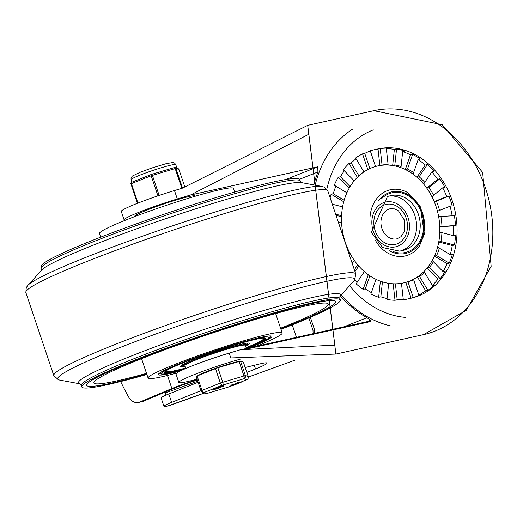 <?xml version="1.0" encoding="UTF-8"?>
<svg xmlns="http://www.w3.org/2000/svg" width="517" height="517" viewBox="0 0 517 517"><rect width="100%" height="100%" fill="white"/><g stroke="black" fill="none" stroke-linecap="round" stroke-linejoin="round"><path stroke-width="0.78" d="M407.222 299.078L410.86 298.27A76.464 62.014 -102.5 0 0 454.85 210.193A76.464 62.014 -102.5 0 0 377.746 148.974L374.108 149.781A76.464 62.014 77.5 0 1 378.024 149.07L380.208 148.592A76.464 62.014 77.5 0 1 388.5 148.114L386.315 148.599A76.464 62.014 77.5 0 1 394.368 149.413L396.552 148.928A76.464 62.014 77.5 0 1 404.856 151.08L402.672 151.565A76.464 62.014 77.5 0 1 410.459 154.861L412.644 154.376A76.464 62.014 77.5 0 1 420.392 159.016L418.208 159.501A76.464 62.014 77.5 0 1 425.2 165.052L427.385 164.568A76.464 62.014 77.5 0 1 434.054 171.379L431.869 171.864A76.464 62.014 77.5 0 1 437.589 179.296L439.773 178.811A76.464 62.014 77.5 0 1 444.904 187.316L442.72 187.8A76.464 62.014 77.5 0 1 446.778 196.609L448.963 196.124A76.464 62.014 77.5 0 1 452.207 205.76L450.023 206.238A76.464 62.014 77.5 0 1 452.149 215.815L454.333 215.331A76.464 62.014 77.5 0 1 455.464 225.431L453.28 225.916A76.464 62.014 77.5 0 1 453.325 235.616L455.509 235.132A76.464 62.014 77.5 0 1 454.456 245.013L452.272 245.491A76.464 62.014 77.5 0 1 450.229 254.648L452.414 254.164A76.464 62.014 77.5 0 1 449.247 263.153L447.069 263.631A76.464 62.014 77.5 0 1 443.075 271.625L445.26 271.141A76.464 62.014 77.5 0 1 440.2 278.618L438.015 279.102A76.464 62.014 77.5 0 1 432.354 285.384L434.532 284.899A76.464 62.014 77.5 0 1 427.921 290.36L425.737 290.845A76.464 62.014 77.5 0 1 418.783 294.987L420.967 294.503A76.464 62.014 77.5 0 1 413.251 297.579L411.073 298.063A76.464 62.014 77.5 0 1 407.222 299.078A76.464 62.014 77.5 0 1 403.305 299.782L401.457 283.322A59.894 48.579 77.5 0 1 393.166 283.801A59.894 48.579 77.5 0 1 388.674 283.342A59.894 48.579 77.5 0 1 380.37 281.19A59.894 48.579 77.5 0 1 376.027 279.348A59.894 48.579 77.5 0 1 368.278 274.714A59.894 48.579 77.5 0 1 364.375 271.612A59.894 48.579 77.5 0 1 357.712 264.807A59.894 48.579 77.5 0 1 354.52 260.665A59.894 48.579 77.5 0 1 349.389 252.154A59.894 48.579 77.5 0 1 347.12 247.242A59.894 48.579 77.5 0 1 345.337 242.492A59.894 48.579 77.5 0 1 343.883 237.607A59.894 48.579 77.5 0 1 342.693 232.269A59.894 48.579 77.5 0 1 341.563 222.161A59.894 48.579 77.5 0 1 341.537 216.759A59.894 48.579 77.5 0 1 342.59 206.878A59.894 48.579 77.5 0 1 343.727 201.772A59.894 48.579 77.5 0 1 346.894 192.783A59.894 48.579 77.5 0 1 349.117 188.324A59.894 48.579 77.5 0 1 354.177 180.847A59.894 48.579 77.5 0 1 357.337 177.344A59.894 48.579 77.5 0 1 363.949 171.883A59.894 48.579 77.5 0 1 367.826 169.57A59.894 48.579 77.5 0 1 375.542 166.493A59.894 48.579 77.5 0 1 379.879 165.537A59.894 48.579 77.5 0 1 388.17 165.059A59.894 48.579 77.5 0 1 392.661 165.511A59.894 48.579 77.5 0 1 400.959 167.67A59.894 48.579 77.5 0 1 405.309 169.505A59.894 48.579 77.5 0 1 413.057 174.145A59.894 48.579 77.5 0 1 416.954 177.241A59.894 48.579 77.5 0 1 423.623 184.052A59.894 48.579 77.5 0 1 426.816 188.194A59.894 48.579 77.5 0 1 431.941 196.706A59.894 48.579 77.5 0 1 434.209 201.617A59.894 48.579 77.5 0 1 437.447 211.253A59.894 48.579 77.5 0 1 438.636 216.591A59.894 48.579 77.5 0 1 439.767 226.692A59.894 48.579 77.5 0 1 439.793 232.101A59.894 48.579 77.5 0 1 438.746 241.982A59.894 48.579 77.5 0 1 437.602 247.087A59.894 48.579 77.5 0 1 434.442 256.077A59.894 48.579 77.5 0 1 432.212 260.529A59.894 48.579 77.5 0 1 427.152 268.013A59.894 48.579 77.5 0 1 423.992 271.515A59.894 48.579 77.5 0 1 417.381 276.976A59.894 48.579 77.5 0 1 413.503 279.29A59.894 48.579 77.5 0 1 405.787 282.36A59.894 48.579 77.5 0 1 401.457 283.322M330.15 197.875A76.464 62.014 77.5 0 1 331.1 194.211L333.284 193.726A76.464 62.014 77.5 0 1 335.856 186.178M346.894 192.783L334.266 185.222A76.464 62.014 77.5 0 1 338.254 177.234L340.438 176.749A76.464 62.014 77.5 0 1 344.335 170.797M354.177 180.847L343.314 169.757A76.464 62.014 77.5 0 1 348.981 163.475L351.159 162.991A76.464 62.014 77.5 0 1 356.058 158.79M363.949 171.883L355.593 158.015A76.464 62.014 77.5 0 1 362.546 153.872L364.731 153.387A76.464 62.014 77.5 0 1 370.334 151.009M375.542 166.493L370.262 150.796A76.464 62.014 77.5 0 1 374.108 149.781M403.279 299.563A76.464 62.014 77.5 0 1 397.198 299.776L395.014 300.261A76.464 62.014 77.5 0 1 386.962 299.446L388.674 283.342M387.059 298.548A76.464 62.014 77.5 0 1 380.842 296.81L378.657 297.288A76.464 62.014 77.5 0 1 370.87 293.992L376.027 279.348M371.355 292.616A76.464 62.014 77.5 0 1 365.306 288.874L363.121 289.358A76.464 62.014 77.5 0 1 356.129 283.801L364.375 271.612M357.169 282.269A76.464 62.014 77.5 0 1 354.752 279.897M423.992 271.515L432.354 285.384M424.606 272.53A59.894 48.579 77.5 0 1 419.565 276.492L427.921 290.36M425.737 290.845L417.381 276.976L419.565 276.492M413.503 279.29L418.783 294.987M438.015 279.102L427.152 268.013L429.336 267.528L440.2 278.618M432.212 260.529L443.075 271.625M433.408 261.751A59.894 48.579 77.5 0 1 429.336 267.528M447.069 263.631L434.442 256.077L436.626 255.592L449.247 263.153M437.602 247.087L450.229 254.648M439.353 248.141A59.894 48.579 77.5 0 1 436.626 255.592M452.272 245.491L438.746 241.982L440.923 241.497L454.456 245.013M439.793 232.101L453.325 235.616M441.932 232.656A59.894 48.579 77.5 0 1 440.923 241.497M453.28 225.916L439.767 226.692L455.464 225.431M438.636 216.591L452.149 215.815M440.885 216.461A59.894 48.579 77.5 0 1 441.951 226.207M450.023 206.238L437.447 211.253M439.773 178.811L428.994 187.71A59.894 48.579 77.5 0 1 433.647 195.297M428.994 187.71L426.816 188.194L437.589 179.296M442.72 187.8L431.941 196.706M448.963 196.124L436.393 201.132L434.209 201.617L446.778 196.609M431.869 171.864L423.623 184.052M427.385 164.568L419.138 176.762A59.894 48.579 77.5 0 1 424.767 182.359M419.138 176.762L416.954 177.241L425.2 165.052M418.208 159.501L413.057 174.145M412.644 154.376L407.486 169.02A59.894 48.579 77.5 0 1 413.619 172.536M407.486 169.02L405.309 169.505L410.459 154.861M402.672 151.565L400.959 167.67M396.552 148.928L394.839 165.033A59.894 48.579 77.5 0 1 401.089 166.487M394.839 165.033L392.661 165.511L394.368 149.413M386.315 148.599L388.17 165.059M380.208 148.592L382.057 165.052A59.894 48.579 77.5 0 1 388.112 164.535M382.057 165.052L379.879 165.537L378.024 149.07M364.731 153.387L369.842 168.587M367.826 169.57L362.546 153.872M351.159 162.991L358.908 175.845M357.337 177.344L348.981 163.475M340.438 176.749L350.106 186.624M349.117 188.324L338.254 177.234M333.284 193.726L344.16 200.234M343.727 201.772L331.1 194.211M332.276 204.202L342.59 206.878M335.636 214.174L341.582 215.718M341.537 216.759L336.024 215.324M338.383 222.349L341.563 222.161M341.627 231.971L342.629 231.913M342.693 232.269L341.743 232.32M348.626 252.781L349.389 252.154M354.52 260.665L351.987 262.752M349.867 253.078L348.975 253.815M354.345 269.777L357.712 264.807M358.746 266.016L354.966 271.606M363.121 289.358L368.278 274.714M369.894 275.839L365.306 288.874M378.657 297.288L380.37 281.19M382.425 281.888L380.842 296.81M395.014 300.261L393.166 283.801M395.408 283.839L397.198 299.776M411.073 298.063L405.787 282.36L407.971 281.875L413.251 297.579M413.671 279.787A59.894 48.579 77.5 0 1 407.971 281.875M436.393 201.132A59.894 48.579 77.5 0 1 439.54 210.419M197.093 379.232L189.306 381.132A40.778 3.115 -18.6 0 1 178.837 382.464L176 374.037A40.778 3.115 161.4 0 1 229.18 353.124A989.738 75.566 -18.6 0 0 239.714 349.964L368.905 321.27A4.459 3.619 77.5 0 1 370.876 321.496L369.849 319.745L366.947 317.677L344.167 326.757M240.709 349.705L334.829 345.162L308.843 134.246L190.502 195.012L317.774 166.784L317.91 171.961A105.772 85.79 -102.5 0 0 313.838 184.918M198.121 382.27L168.788 393.96A20.389 1.557 161.4 0 0 161.104 397.883L163.941 406.31A20.389 1.557 -18.6 0 1 171.625 402.388L200.958 390.703M125.424 220.216A40.778 3.115 161.4 0 1 124.119 219.887A40.778 3.115 161.4 0 1 177.305 198.98A989.738 75.566 161.4 0 0 190.502 195.012M229.18 353.124L230.802 357.945L335.882 354.067L307.705 125.36L182.385 188.175A989.738 75.566 -18.6 0 1 174.468 190.547A40.778 3.115 -18.6 0 0 121.282 211.459L124.119 219.887M197.759 381.191L165.479 392.888L165.821 395.188M340.373 295.866A105.772 85.79 -102.5 0 0 366.947 317.677M245.174 367.503L259.185 364.084A30.587 2.333 -18.6 0 1 267.037 363.083A30.587 2.333 -18.6 0 1 255.514 368.964L254.28 365.28M246.829 372.421L255.514 368.964M204.273 393.017L167.838 405.955A20.389 1.557 -18.6 0 1 163.941 406.31M165.479 392.888L165.201 392.073M169.738 405.535L204.318 393.03M178.837 382.464A40.778 3.115 -18.6 0 1 199.478 372.57A40.778 3.115 -18.6 0 1 240.192 359.212M314.73 333.284L314.588 329.859L312.979 330.247L313.128 333.639M296.435 337.342L292.241 324.87M314.588 329.859L310.355 317.296M312.979 330.247L308.843 317.955M138.608 402.452L142.925 401.366A12.744 9.125 -104.1 0 0 143.875 401.05L139.558 402.136A12.744 9.125 75.9 0 1 138.608 402.452A12.744 9.125 75.9 0 1 128.197 396.306A291.827 208.965 75.9 0 1 120.655 381.54M197.365 380.027L184.427 384.383A12.744 0.976 161.4 0 0 176.181 387.453L143.875 401.05M139.558 402.136L171.87 388.532A19.116 1.461 -18.6 0 1 184.239 383.937L197.21 379.562M136.113 360.084A131.26 10.023 -18.6 0 1 265.124 315.868A131.26 10.023 -18.6 0 1 335.475 301.598A131.26 10.023 -18.6 0 1 280.796 328.902A131.26 10.023 -18.6 0 0 335.475 301.598A131.26 10.023 -18.6 0 0 207.873 333.963A131.26 10.023 -18.6 0 0 86.669 385.327A131.26 10.023 -18.6 0 1 136.113 360.084M146.731 374.024A131.26 10.023 -18.6 0 1 86.669 385.327A131.26 10.023 -18.6 0 0 111.737 383.045A131.26 10.023 -18.6 0 0 146.731 374.024M92.672 240.308A136.359 10.411 -18.6 0 1 226.698 194.366A136.359 10.411 -18.6 0 1 299.776 179.541L300.287 181.047A136.359 10.411 161.4 0 0 227.202 195.872A136.359 10.411 161.4 0 0 93.176 241.807A136.359 10.411 161.4 0 0 41.812 268.032L41.308 266.526A136.359 10.411 -18.6 0 1 92.672 240.308M146.88 374.457A136.359 10.411 -18.6 0 1 81.835 386.955A136.359 10.411 -18.6 0 1 133.199 360.73A136.359 10.411 -18.6 0 1 267.224 314.795A136.359 10.411 -18.6 0 1 340.309 299.97A136.359 10.411 -18.6 0 1 280.944 329.342M234.737 192.04L233.522 188.434A70.726 5.403 161.4 0 0 164.768 205.876A70.726 5.403 161.4 0 0 99.458 233.548L100.673 237.154M176.846 372.983A70.726 5.403 -18.6 0 1 161.601 376.835A70.726 5.403 -18.6 0 1 148.095 378.063A70.726 5.403 -18.6 0 1 213.405 350.384A70.726 5.403 -18.6 0 1 282.159 332.948A70.726 5.403 -18.6 0 1 256.238 346.261M280.576 328.237A123.615 9.435 161.4 0 0 328.23 304.035A123.615 9.435 161.4 0 0 208.06 334.518A123.615 9.435 161.4 0 0 93.913 382.89A123.615 9.435 161.4 0 0 117.521 380.738A123.615 9.435 161.4 0 0 146.505 373.358M275.71 313.787A123.615 9.435 161.4 0 0 277.707 312.992M180.511 370.902A59.894 4.575 -18.6 0 1 158.357 374.612A59.894 4.575 -18.6 0 1 180.918 363.089A59.894 4.575 -18.6 0 1 239.791 342.913A59.894 4.575 -18.6 0 1 271.89 336.399A59.894 4.575 -18.6 0 1 250.054 347.631M185.248 366.605A34.406 2.63 -18.6 0 1 182.514 366.482A34.406 2.63 -18.6 0 1 195.478 359.864A34.406 2.63 -18.6 0 1 229.296 348.271A34.406 2.63 -18.6 0 1 247.733 344.529A34.406 2.63 -18.6 0 1 245.633 346.287M183.768 369.377A53.522 4.084 -18.6 0 1 164.4 372.576A53.522 4.084 -18.6 0 1 184.556 362.281A53.522 4.084 -18.6 0 1 237.167 344.251A53.522 4.084 -18.6 0 1 265.854 338.435A53.522 4.084 -18.6 0 1 246.415 348.439M247.617 344.891A36.319 2.772 161.4 0 0 249.343 343.32A36.319 2.772 161.4 0 0 229.878 347.269A36.319 2.772 161.4 0 0 194.179 359.502A36.319 2.772 161.4 0 0 180.498 366.488A36.319 2.772 161.4 0 0 182.831 366.695M181.215 365.577A36.319 2.772 161.4 0 0 182.191 365.513M247.41 343.566A36.319 2.772 161.4 0 0 248.225 343.023M166.39 370.599A51.61 3.942 161.4 0 0 166.009 371.368A51.61 3.942 161.4 0 0 185.713 368.001M246.105 347.683A51.61 3.942 161.4 0 0 263.838 338.441A51.61 3.942 161.4 0 0 263.069 338.06M164.8 371.775A52.889 4.039 161.4 0 0 185.752 368.117M246.144 347.799A52.889 4.039 161.4 0 0 265.047 338.04M165.104 371.503A52.889 4.039 161.4 0 0 166.235 371.6M263.793 338.764A52.889 4.039 161.4 0 0 264.639 338.008M164.451 372.221A53.522 4.084 161.4 0 0 185.771 368.175M246.163 347.851A53.522 4.084 161.4 0 0 265.596 338.183M246.363 348.445L245.317 345.343A31.86 2.43 161.4 0 0 228.243 348.807A31.86 2.43 161.4 0 0 196.932 359.541A31.86 2.43 161.4 0 0 184.931 365.668L185.868 368.459M134.756 216.584L134.672 216.339A31.86 2.43 -18.6 0 1 164.096 203.866A31.86 2.43 -18.6 0 1 195.064 196.014L195.148 196.26M238.99 361.428A22.935 1.751 161.4 0 0 217.398 367.645A22.935 1.751 161.4 0 0 198.606 375.277M243.352 362.12L240.515 361.086L217.864 367.729L196.13 376.37L201.003 390.8M228.495 386.987A2.546 1.48 -111.7 0 1 228.372 387.052L232.76 385.301L231.616 385.411L236.831 384.002L228.243 387.091L207.046 393.418L204.221 392.416L222.601 385.094L243.791 378.774L246.615 379.769A2.546 1.48 68.3 0 0 246.745 379.73A2.546 2.546 0 0 0 248.218 376.55L243.358 362.094L248.199 376.531L245.381 375.536L240.515 361.086M233.626 385.023L233.29 385.417M236.431 383.659L236.831 384.002M230.95 385.682L230.698 385.21L235.422 383.866L235.261 383.388L236.017 383.116L240.819 381.876L240.321 381.985L240.483 382.47L240.987 382.36L238.279 383.433L235.422 383.873M233.425 385.01L233.264 384.532M236.825 383.982L236.696 383.601M221.366 387.02L222.808 386.445L221.192 387.033M221.218 386.8L219.389 387.459L221.399 386.781M218.555 387.246L221.728 386.05L222.194 386.548L222.174 386.025L223.667 385.663L223.829 386.147L220.358 387.278M220.365 387.291L222.226 386.529M222.336 386.503L223.829 386.147M218.717 387.724L218.2 387.278M216.268 388.564L217.134 388.254L216.177 388.571L216.016 388.093L216.985 387.808M216.972 387.769L217.134 388.254L217.056 387.763M215.99 389.165L217.431 388.59L215.815 389.178M215.841 388.939L214.012 389.598L216.022 388.926M213.178 389.385L216.074 388.254M216.966 388.648L213.34 389.87L216.875 388.396M216.461 388.519L216.849 388.674M217.153 388.054L218.29 387.808L218.452 388.286M213.34 389.87L212.823 389.417M235.506 383.866L239.5 382.858L239.339 382.38M239.5 382.858L240.987 382.36M238.292 383.427L237.794 383.356M196.13 376.37L201.016 390.833A2.546 2.527 -70.5 0 0 204.221 392.416A2.546 1.48 -111.7 0 1 201.96 390.329L197.093 375.878M206.884 393.463A2.546 1.053 -106.6 0 0 206.962 393.45A2.546 1.053 -106.6 0 0 207.046 393.418A2.546 2.527 109.5 0 1 205.385 393.411L202.561 392.409A2.546 2.546 0 0 1 200.997 390.82L220.332 383.013A2.546 1.48 68.3 0 0 222.601 385.094A2.546 1.053 -106.6 0 0 222.73 382.186L217.864 367.729M205.385 393.411A2.546 2.546 0 0 0 206.962 393.45L228.159 387.123A2.546 2.546 0 0 0 228.372 387.052A2.546 1.48 -111.7 0 1 228.243 387.091A2.546 1.053 73.4 0 1 228.159 387.123A2.546 1.053 73.4 0 1 228.068 387.143M248.218 376.55L248.199 376.531A2.546 2.527 109.5 0 1 246.615 379.769L241.058 381.985L246.745 379.73A2.546 1.48 68.3 0 0 246.887 379.659M239.061 361.409L243.927 375.859A2.546 1.053 73.4 0 1 243.791 378.774A2.546 2.527 -70.5 0 0 245.381 375.536L220.332 383.013L215.466 368.556M178.165 168.665L178.165 168.665A1.273 1.267 109.5 0 1 178.94 169.453L184.601 186.282L178.947 169.46A1.273 1.273 0 0 0 178.165 168.665L176.245 167.986M159.133 195.439A1.273 0.523 -106.6 0 0 159.062 195.213L152.379 175.347A1.273 0.523 -106.6 0 0 151.539 174.378A1.273 0.523 -106.6 0 0 151.5 174.391A1.273 0.737 68.3 0 0 151.436 174.41A1.273 0.737 68.3 0 0 151.177 175.761L157.866 195.626A1.273 0.737 68.3 0 0 157.95 195.84M182.527 188.052L175.903 168.38A1.273 1.267 -70.5 0 0 175.134 167.592A1.273 1.273 0 0 0 174.345 167.573L168.413 169.343L174.3 167.592A1.273 0.523 73.4 0 1 174.345 167.573A1.273 0.523 73.4 0 1 175.179 168.542L181.842 188.337M168.704 169.259L151.584 174.365M151.371 174.442L146.259 176.471L151.436 174.41A1.273 1.273 0 0 1 151.539 174.378L157.097 172.723M146.647 176.329L131.732 182.268A1.273 0.737 -111.7 0 0 131.667 182.288A1.273 1.273 0 0 0 130.93 183.878L137.47 203.291L130.93 183.878L131.408 183.632A1.273 0.737 -111.7 0 1 131.667 182.288L136.585 180.336M131.596 182.327A1.273 1.267 -70.5 0 0 130.937 183.871M375.297 240.211A33.909 27.504 -102.5 0 0 419.216 246.519L424.392 234.201L420.159 206.257L407.202 192.337A33.909 27.504 -102.5 0 0 370.069 216.623M378.45 200.99A31.556 25.598 77.5 0 1 422.551 213.14A31.556 25.598 77.5 0 1 417.316 246.299A31.556 25.598 77.5 0 1 389.508 250.835M418.434 214.523A28.034 22.742 77.5 0 1 403.286 250.344L399.647 251.152A28.034 22.742 -102.5 0 0 414.796 215.331A28.034 22.742 -102.5 0 0 387.504 196.415L391.143 195.607A28.034 22.742 77.5 0 1 418.434 214.523M393.107 251.52A30.587 24.803 -102.5 0 0 417.904 244.147A30.587 24.803 -102.5 0 0 421.814 213.431A30.587 24.803 -102.5 0 0 381.423 198.845M396.914 238.835A15.42 12.505 77.5 0 1 381.908 228.43A15.42 12.505 77.5 0 1 390.238 208.732L394.717 208.92L398.458 210.839L404.675 220.585L404.197 231.881L400.946 236.728L396.914 238.835M375.135 230.614A20.518 16.641 -102.5 0 0 404.081 238.124A20.518 16.641 -102.5 0 0 392.778 204.545A20.518 16.641 -102.5 0 0 375.135 230.614M373.306 231.345A22.935 18.606 77.5 0 1 393.03 202.199A22.935 18.606 77.5 0 1 405.664 239.746A22.935 18.606 77.5 0 1 373.306 231.345M368.776 321.296A4.459 2.585 68.3 0 0 369.849 319.745M244.709 349.473L370.876 321.496M177.305 198.98L174.468 190.547M299.608 179.25L317.91 171.961M171.625 402.388L168.788 393.96M317.774 166.784L285.804 179.522M341.265 294.884A105.772 85.79 -102.5 0 0 390.212 325.762M352.865 128.972A105.772 85.79 -102.5 0 0 315.157 185.164M294.981 360.142L248.334 377.048M373.849 110.69L442.216 124.72L482.645 172.4L491.15 266.32L466.328 310.258L423.52 334.635A114.69 93.021 -102.5 0 0 489.502 202.522A114.69 93.021 -102.5 0 0 373.849 110.69L308.423 125.198M349.582 285.727A96.853 78.552 -102.5 0 0 405.328 317.373M373.313 129.877A96.853 78.552 -102.5 0 0 326.847 189.119M171.87 388.532L167.463 375.445M184.239 383.937L183.709 382.354M321.968 186.437L301.514 182.624A138.297 10.56 -18.6 0 0 93.125 245.2A138.297 10.56 -18.6 0 0 41.787 270.029L27.795 285.436A156.664 11.962 -18.6 0 1 27.828 285.403A156.664 11.962 -18.6 0 1 85.938 257.33A156.664 11.962 -18.6 0 1 321.929 186.43A156.664 11.962 -18.6 0 1 322.001 186.443M27.828 285.403L26.257 287.62L25.85 292.512A159.294 12.162 -18.6 0 1 85.854 261.88A159.294 12.162 -18.6 0 1 242.428 208.215A159.294 12.162 -18.6 0 1 327.797 190.889L324.521 187.244L321.929 186.43M25.85 292.512L53.813 375.607A159.294 12.162 -18.6 0 1 113.818 344.975A159.294 12.162 -18.6 0 1 270.391 291.31A159.294 12.162 -18.6 0 1 355.767 273.984L327.797 190.889M59.681 380.066A156.664 11.962 -18.6 0 1 59.617 380.06A156.664 11.962 -18.6 0 1 116.739 348.852A156.664 11.962 -18.6 0 1 279.665 293.482A156.664 11.962 -18.6 0 1 353.835 281.041L354.623 280.078L355.767 273.984M81.835 386.955L81.331 385.449A136.359 10.411 -18.6 0 1 132.695 359.231A136.359 10.411 -18.6 0 1 266.72 313.289A136.359 10.411 -18.6 0 1 339.798 298.464L340.309 299.97M353.835 281.041L339.915 296.37A138.297 10.56 161.4 0 0 273.984 307.557A138.297 10.56 161.4 0 0 130.523 356.329A138.297 10.56 161.4 0 0 79.961 383.847L59.617 380.06M182.042 370.166A56.708 4.33 -18.6 0 1 182.74 362.688A56.708 4.33 -18.6 0 1 257.763 338.467A56.708 4.33 -18.6 0 1 248.231 348.031M231.616 385.411L231.454 384.932M221.489 386.619L221.328 386.141M216.933 388.293L216.772 387.815M216.112 388.765L215.951 388.28M236.179 383.595L236.017 383.116M176.323 168.012L175.134 167.592A1.273 1.267 -70.5 0 0 174.384 167.566M137.961 203.097L131.408 183.632L151.177 175.761L175.179 168.542L175.903 168.38L178.947 169.473M167.695 192.641L153.555 197.345M131.919 182.191L131.079 179.67A23.575 1.803 -18.6 0 1 146.046 172.827A23.575 1.803 -18.6 0 1 171.263 165.046A23.575 1.803 -18.6 0 1 175.767 164.632L176.982 168.245M387.504 196.415L371.387 232.327L382.496 247.507L399.647 251.152M248.334 377.074L295.091 360.129M423.52 334.635L336.321 353.971M53.813 375.607L58.402 379.769L59.642 380.06M300.287 181.047L301.682 182.663M41.677 270.158L41.812 268.032M339.934 296.338L339.798 298.464M81.331 385.449L79.935 383.834M282.159 332.948L275.639 313.567M148.095 378.063L141.568 358.682M247.733 344.529L247.249 343.088M182.514 366.482L182.029 365.034M158.965 373.565L162.254 374.224L174.662 372.066L181.965 370.204M248.322 348.012L255.56 345.02L268.51 338.48L270.772 335.94M165.86 370.941L166.009 371.368M263.696 338.015L263.838 338.441M233.697 385.243L233.535 384.758M236.857 383.982L236.696 383.504M222.239 386.496L222.077 386.018M220.352 387.317L220.184 386.839M216.862 388.642L216.701 388.157M214.975 389.463L214.813 388.978M241.155 382.27L240.993 381.792M237.678 383.601L237.516 383.123M131.079 179.67L131.034 177.893L132.365 176.032L140.256 172.226L151.811 167.999L166.274 163.637L172.827 162.525L174.701 163.178L175.767 164.632"/></g></svg>
